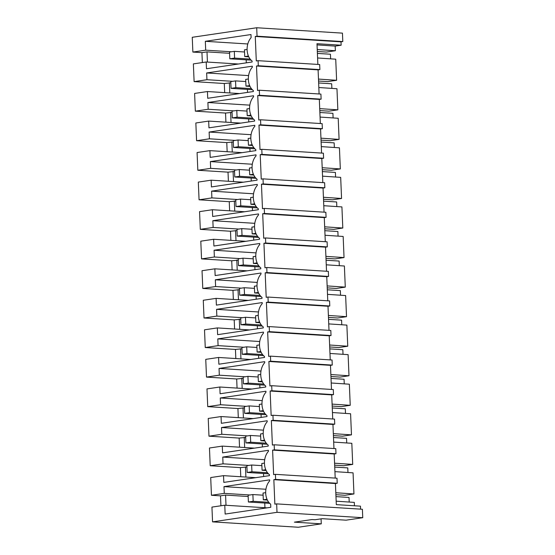 <?xml version="1.0" encoding="UTF-8"?>
<svg xmlns="http://www.w3.org/2000/svg" width="555" height="555" viewBox="0 0 555 555"><rect width="100%" height="100%" fill="white"/><g stroke="black" fill="none" stroke-linecap="round" stroke-linejoin="round"><path stroke-width="0.83" d="M265.928 489.253L223.991 486.624L269.647 479.86L269.688 480.852A14.021 9.844 -86.4 0 0 270.667 504.197L270.791 507.298L225.143 514.062L224.775 505.203L211.941 507.097L212.558 521.866L298.299 527.25L321.276 523.844L294.407 522.158L312.007 519.556L315.032 519.744L322.191 518.682L346.043 520.181L362.748 517.704L362.394 509.261L276.654 503.885L274.864 504.148L273.837 479.666L275.627 479.402L275.419 474.338L273.629 474.601L272.602 450.119L274.392 449.855L274.288 447.323L274.177 444.784L272.387 445.054L271.36 420.572L273.15 420.308L272.942 415.237L271.152 415.508L270.125 391.025L271.915 390.762L271.811 388.223L271.7 385.69L269.91 385.961L268.884 361.478L270.673 361.208L270.465 356.144L268.675 356.414L267.649 331.932L269.439 331.661L269.335 329.129L269.224 326.597L267.434 326.867L266.407 302.385L268.197 302.114L267.989 297.05L266.199 297.313L265.172 272.838L266.962 272.567L266.858 270.035L266.747 267.503L264.957 267.767L263.93 243.284L265.72 243.021L265.512 237.956L263.722 238.22L262.695 213.737L264.485 213.474L264.381 210.942L264.27 208.409L262.48 208.673L261.454 184.191L263.243 183.927L263.035 178.863L261.245 179.126L260.219 154.644L262.009 154.38L261.904 151.848L261.793 149.316L260.004 149.579L258.977 125.097L260.767 124.833L260.559 119.769L258.769 120.033L257.742 95.55L259.532 95.287L259.428 92.754L259.317 90.222L257.527 90.486L256.5 66.003L258.29 65.74L258.082 60.675L256.292 60.939L255.265 36.457L257.055 36.193L256.701 27.75L192.252 37.296L192.869 52.066L205.697 50.165L231.386 51.775M212.558 521.866L277.007 512.321L276.654 503.885M220.918 505.771L220.501 495.844L211.448 495.275L210.706 477.55L223.533 475.656L223.818 482.399L269.466 475.642L269.425 474.65A14.021 9.844 -86.4 0 1 268.447 451.305L268.405 450.313L222.756 457.077L223.041 463.827L210.206 465.728L209.464 448.003L222.298 446.102L222.576 452.852L268.231 446.095L268.19 445.103A14.021 9.844 -86.4 0 1 267.212 421.758L267.17 420.766L221.514 427.53L221.799 434.281L208.971 436.181L208.229 418.456L221.056 416.555L221.341 423.305L266.99 416.548L266.948 415.556A14.021 9.844 -86.4 0 1 265.97 392.212L265.928 391.219L220.279 397.984L220.564 404.734L207.73 406.635L206.987 388.909L219.822 387.008L220.099 393.759L265.755 387.002L265.713 386.009A14.021 9.844 -86.4 0 1 264.735 362.658L264.693 361.673L219.038 368.437L219.322 375.187L206.495 377.088L205.752 359.363L218.58 357.462L218.864 364.212L264.513 357.455L264.471 356.463A14.021 9.844 -86.4 0 1 263.493 333.111L263.452 332.126L217.803 338.89L218.087 345.64L205.253 347.541L204.511 329.816L217.345 327.915L217.622 334.665L263.278 327.908L263.236 326.916A14.021 9.844 -86.4 0 1 262.258 303.564L262.217 302.579L216.561 309.343L216.845 316.093L204.018 317.994L203.276 300.269L216.103 298.368L216.388 305.118L262.036 298.354L261.995 297.369A14.021 9.844 -86.4 0 1 261.017 274.017L260.975 273.032L215.326 279.796L215.611 286.546L202.776 288.44L202.034 270.722L214.861 268.821L215.146 275.571L260.801 268.807L260.76 267.822A14.021 9.844 -86.4 0 1 259.782 244.471L259.74 243.485L214.084 250.243L214.369 256.993L201.541 258.894L200.799 241.175L213.626 239.274L213.911 246.025L259.56 239.26L259.518 238.275A14.021 9.844 -86.4 0 1 258.54 214.924L258.498 213.939L212.849 220.696L213.134 227.446L200.3 229.347L199.557 211.628L212.385 209.728L212.669 216.478L258.325 209.714L258.283 208.729A14.021 9.844 -86.4 0 1 257.305 185.377L257.263 184.392L211.608 191.149L211.892 197.899L199.065 199.8L198.322 182.082L211.15 180.181L211.434 186.931L257.083 180.167L257.041 179.182A14.021 9.844 -86.4 0 1 256.063 155.83L256.022 154.845L210.373 161.602L210.657 168.352L197.823 170.253L197.08 152.535L209.908 150.634L210.192 157.384L255.848 150.62L255.806 149.635A14.021 9.844 -86.4 0 1 254.828 126.283L254.787 125.298L209.131 132.055L209.415 138.805L196.588 140.706L195.846 122.988L208.673 121.087L208.957 127.837L254.606 121.073L254.565 120.088A14.021 9.844 -86.4 0 1 253.586 96.736L253.545 95.751L207.896 102.508L208.18 109.259L195.346 111.16L194.604 93.441L207.431 91.54L207.716 98.291L253.371 91.526L253.33 90.541A14.021 9.844 -86.4 0 1 252.352 67.19L252.31 66.198L206.654 72.962L206.939 79.712L194.111 81.613L193.369 63.894L206.196 61.993L206.481 68.744L252.13 61.98L252.088 60.995A14.021 9.844 -86.4 0 1 251.11 37.643L250.978 34.542L205.329 41.306L205.697 50.165M211.448 495.275L224.275 493.374L249.965 494.984M223.991 486.624L224.275 493.374M362.748 517.704L277.007 512.321M336.163 501.186L354.298 502.393L354.444 505.771M275.627 479.402L337.218 483.266L335.428 483.53L336.309 504.634L360.466 506.153L360.59 509.15M335.428 483.53L273.837 479.666M192.869 52.066L201.93 52.635L202.346 62.562M240.78 476.738L240.398 467.622L210.206 465.728M239.538 447.184L239.156 438.075L208.971 436.181M238.303 417.637L237.922 408.529L207.73 406.635M237.061 388.091L236.68 378.982L206.495 377.088M235.826 358.544L235.445 349.435L205.253 347.541M234.585 328.997L234.203 319.888L204.018 317.994M233.35 299.45L232.968 290.341L202.776 288.44M232.108 269.903L231.726 260.788L201.541 258.894M230.873 240.357L230.492 231.241L200.3 229.347M229.631 210.81L229.25 201.694L199.065 199.8M228.396 181.263L228.015 172.147L197.823 170.253M227.155 151.716L226.773 142.6L196.588 140.706M225.92 122.169L225.538 113.053L195.346 111.16M224.678 92.623L224.296 83.507L194.111 81.613M220.501 495.844L225.573 495.088L248.168 496.51M224.775 505.203L267.052 507.853M337.218 483.266L337.003 478.202L275.419 474.338M256.701 27.75L342.442 33.133L342.796 41.569L341.006 41.84L341.145 45.212L316.995 43.699L317.862 64.429M319.097 93.975L318.091 69.868L319.881 69.604L319.666 64.54L258.082 60.675M320.339 123.522L319.326 99.414L321.116 99.151L320.908 94.086L259.317 90.222M321.574 153.069L320.568 128.961L322.358 128.698L322.143 123.633L260.559 119.769M322.816 182.616L321.803 158.508L323.593 158.244L323.385 153.18L261.793 149.316M324.051 212.163L323.045 188.055L324.835 187.791L324.62 182.727L263.035 178.863M325.292 241.709L324.28 217.602L326.069 217.338L325.861 212.274L264.27 208.409M326.527 271.256L325.521 247.155L327.311 246.885L327.096 241.82L265.512 237.956M327.769 300.803L326.756 276.702L328.546 276.432L328.338 271.367L266.747 267.503M329.004 330.35L327.998 306.249L329.788 305.978L329.573 300.914L267.989 297.05M330.246 359.897L329.233 335.796L331.023 335.525L330.815 330.461L269.224 326.597M331.481 389.443L330.475 365.343L332.265 365.079L332.05 360.008L270.465 356.144M332.723 418.99L331.71 394.889L333.5 394.626L333.291 389.554L271.7 385.69M333.957 448.537L332.951 424.436L334.741 424.173L334.526 419.101L272.942 415.237M335.199 478.084L334.186 453.983L335.976 453.719L335.768 448.655L274.177 444.784M321.067 518.849L321.276 523.844M225.573 495.088L226.003 505.279M264.749 503.038L264.95 507.721M334.929 471.639L353.063 472.846L353.507 483.398L353.944 493.95L335.81 492.743M353.944 493.95L344.995 495.275L335.893 494.706M341.006 41.84L255.265 36.457M319.881 69.604L258.29 65.74M317.592 57.977L335.726 59.184L336.17 69.736L336.607 80.288L318.473 79.081M341.145 45.212L335.178 46.1L335.373 50.741L317.238 49.534M335.373 50.741L326.423 52.066L317.321 51.497M335.178 46.1L317.044 44.893M342.796 41.569L257.055 36.193M201.93 52.635L207.001 51.886L229.59 53.301M205.329 41.306L247.794 43.97M206.196 61.993L238.407 64.012M336.607 80.288L327.658 81.613L318.556 81.044M207.001 51.886L207.424 62.07M246.177 59.829L246.302 62.847M334.186 453.983L272.602 450.119M335.976 453.719L274.392 449.855M333.687 442.092L351.821 443.299L352.709 464.403L334.575 463.196M352.709 464.403L343.76 465.728L334.658 465.159M223.041 463.827L248.723 465.437M240.398 467.622L246.926 466.963M264.686 459.706L222.756 457.077M223.533 475.656L255.744 477.675M245.9 477.057L245.47 466.873M263.514 473.491L263.639 476.502M332.951 424.436L271.36 420.572M334.741 424.173L273.15 420.308M332.452 412.545L350.587 413.752L351.031 424.304L351.468 434.856L333.333 433.649M351.468 434.856L342.518 436.181L333.416 435.613M221.799 434.281L247.488 435.89M239.156 438.075L245.692 437.416M263.452 430.16L221.514 427.53M222.298 446.102L254.502 448.128M244.658 447.51L244.235 437.319M262.272 443.944L262.397 446.955M331.71 394.889L270.125 391.025M333.5 394.626L271.915 390.762M331.21 382.999L349.345 384.199L350.233 405.31L332.098 404.102M350.233 405.31L341.283 406.635L332.181 406.059M220.564 404.734L246.247 406.343M237.922 408.529L244.45 407.869M262.21 400.613L220.279 397.984M221.056 416.555L253.267 418.581M243.423 417.964L242.993 407.772M261.037 414.398L261.162 417.409M330.475 365.343L268.884 361.478M332.265 365.079L270.673 361.208M329.975 353.452L348.11 354.652L348.554 365.211L348.991 375.763L330.856 374.556M348.991 375.763L340.042 377.088L330.94 376.512M219.322 375.187L245.012 376.796M236.68 378.982L243.215 378.323M260.975 371.066L219.038 368.437M219.822 387.008L252.025 389.034M242.181 388.417L241.758 378.226M259.796 384.851L259.92 387.862M329.233 335.796L267.649 331.932M331.023 335.525L269.439 331.661M328.733 323.905L346.868 325.105L347.756 346.216L329.621 345.009M347.756 346.216L338.807 347.541L329.705 346.965M218.087 345.64L243.77 347.25M235.445 349.435L241.973 348.776M259.733 341.519L217.803 338.89M218.58 357.462L250.791 359.487M240.946 358.87L240.516 348.679M258.561 355.304L258.685 358.315M327.998 306.249L266.407 302.385M329.788 305.978L268.197 302.114M327.499 294.358L345.633 295.558L346.077 306.11L346.514 316.669L328.38 315.462M346.514 316.669L337.565 317.994L328.463 317.418M216.845 316.093L242.535 317.703M234.203 319.888L240.731 319.222M258.498 311.972L216.561 309.343M217.345 327.915L249.549 329.941M239.704 329.323L239.281 319.132M257.319 325.757L257.444 328.768M326.756 276.702L265.172 272.838M328.546 276.432L266.962 272.567M326.257 264.811L344.391 266.012L345.279 287.115L327.145 285.915M345.279 287.115L336.33 288.447L327.228 287.872M215.611 286.546L241.293 288.156M232.968 290.341L239.496 289.675M257.256 282.426L215.326 279.796M216.103 298.368L248.314 300.394M238.47 299.769L238.04 289.585M256.084 296.21L256.209 299.221M325.521 247.155L263.93 243.284M327.311 246.885L265.72 243.021M325.022 235.264L343.156 236.465L343.6 247.017L344.038 257.569L325.903 256.368M344.038 257.569L335.088 258.901L325.986 258.325M214.369 256.993L240.058 258.609M231.726 260.788L238.255 260.128M256.022 252.879L214.084 250.243M214.861 268.821L247.072 270.84M237.228 270.223L236.805 260.038M254.842 266.664L254.967 269.675M324.28 217.602L262.695 213.737M326.069 217.338L264.485 213.474M323.78 205.711L341.915 206.918L342.803 228.022L324.668 226.822M342.803 228.022L333.853 229.347L324.751 228.778M213.134 227.446L238.816 229.062M230.492 231.241L237.02 230.582M254.78 223.332L212.849 220.696M213.626 239.274L245.837 241.293M235.993 240.676L235.563 230.492M253.607 237.117L253.732 240.128M323.045 188.055L261.454 184.191M324.835 187.791L263.243 183.927M322.545 176.164L340.68 177.371L341.124 187.923L341.561 198.475L323.426 197.275M341.561 198.475L332.611 199.8L323.51 199.231M211.892 197.899L237.582 199.516M229.25 201.694L235.778 201.035M253.545 193.785L211.608 191.149M212.385 209.728L244.595 211.746M234.751 211.129L234.321 200.945M252.365 207.57L252.49 210.581M321.803 158.508L260.219 154.644M323.593 158.244L262.009 154.38M321.303 146.617L339.438 147.824L340.326 168.928L322.191 167.728M340.326 168.928L331.377 170.253L322.275 169.684M210.657 168.352L236.34 169.969M228.015 172.147L234.543 171.488M252.303 164.238L210.373 161.602M211.15 180.181L243.361 182.2M233.516 181.582L233.086 171.398M251.131 178.023L251.255 181.034M320.568 128.961L258.977 125.097M322.358 128.698L260.767 124.833M320.068 117.07L338.203 118.277L338.647 128.829L339.084 139.381L320.95 138.174M339.084 139.381L330.135 140.706L321.033 140.137M209.415 138.805L235.105 140.422M226.773 142.6L233.301 141.941M251.068 134.692L209.131 132.055M209.908 150.634L242.119 152.653M232.274 152.035L231.844 141.851M249.889 148.476L250.014 151.487M319.326 99.414L257.742 95.55M321.116 99.151L259.532 95.287M318.827 87.523L336.961 88.731L337.405 99.283L337.849 109.834L319.715 108.627M337.849 109.834L328.9 111.16L319.798 110.591M208.18 109.259L233.863 110.875M225.538 113.053L232.066 112.394M249.826 105.145L207.896 102.508M208.673 121.087L240.884 123.106M231.04 122.489L230.609 112.304M248.654 118.923L248.779 121.94M318.091 69.868L256.5 66.003M206.939 79.712L232.628 81.321M224.296 83.507L230.825 82.848M248.591 75.591L206.654 72.962M207.431 91.54L239.642 93.559M229.798 92.942L229.368 82.757M247.412 89.376L247.537 92.394M253.17 501.304L248.397 502.011L248.113 495.261L252.886 494.554L253.17 501.304L268.731 502.282M248.397 502.011L269.675 503.35M252.886 494.554L263.119 495.192M251.928 471.757L247.155 472.465L246.871 465.714L251.651 465.007L251.928 471.757L267.496 472.735M247.155 472.465L268.44 473.803M251.651 465.007L261.884 465.645M250.694 442.21L245.921 442.918L245.636 436.168L250.409 435.46L250.694 442.21L266.254 443.188M245.921 442.918L267.198 444.257M250.409 435.46L260.642 436.098M249.452 412.663L244.679 413.371L244.394 406.621L249.174 405.913L249.452 412.663L265.019 413.642M244.679 413.371L265.963 414.71M249.174 405.913L259.407 406.551M248.217 383.116L243.444 383.824L243.159 377.074L247.932 376.366L248.217 383.116L263.778 384.095M243.444 383.824L264.721 385.163M247.932 376.366L258.165 377.005M246.975 353.57L242.202 354.277L241.918 347.52L246.698 346.82L246.975 353.57L262.543 354.548M242.202 354.277L263.486 355.609M246.698 346.82L256.93 347.458M245.74 324.023L240.967 324.731L240.683 317.973L245.456 317.273L245.74 324.023L261.301 325.001M240.967 324.731L262.244 326.062M245.456 317.273L255.689 317.911M244.498 294.476L239.725 295.184L239.441 288.427L244.221 287.719L244.498 294.476L260.066 295.454M239.725 295.184L261.01 296.516M244.221 287.719L254.454 288.364M243.263 264.929L238.49 265.637L238.206 258.88L242.979 258.172L243.263 264.929L258.824 265.907M238.49 265.637L259.768 266.969M242.979 258.172L253.212 258.817M242.022 235.382L237.249 236.09L236.964 229.333L241.744 228.625L242.022 235.382L257.589 236.361M237.249 236.09L258.533 237.422M241.744 228.625L251.977 229.27M240.787 205.836L236.014 206.543L235.729 199.786L240.502 199.078L240.787 205.836L256.348 206.814M236.014 206.543L257.291 207.875M240.502 199.078L250.735 199.724M239.545 176.289L234.772 176.996L234.487 170.239L239.267 169.532L239.545 176.289L255.113 177.267M234.772 176.996L256.056 178.328M239.267 169.532L249.5 170.177M238.31 146.742L233.537 147.45L233.253 140.692L238.026 139.985L238.31 146.742L253.871 147.713M233.537 147.45L254.814 148.782M238.026 139.985L248.258 140.63M237.068 117.195L232.295 117.903L232.011 111.146L236.791 110.438L237.068 117.195L252.636 118.166M232.295 117.903L253.579 119.235M236.791 110.438L247.024 111.083M235.833 87.648L231.06 88.356L230.776 81.599L235.549 80.891L235.833 87.648L251.394 88.62M231.06 88.356L252.338 89.688M235.549 80.891L245.782 81.536M234.592 58.102L229.819 58.802L229.534 52.052L234.314 51.344L234.592 58.102L250.159 59.073M229.819 58.802L251.103 60.141M234.314 51.344L244.547 51.99M265.685 492.66L263.028 493.048L263.313 499.805L267.357 500.055M266.997 499.257L263.313 499.805M335.976 496.621L349.019 497.44L349.206 502.053M264.444 463.113L261.793 463.501L262.078 470.258L266.123 470.508M265.762 469.71L262.078 470.258M334.734 467.074L347.777 467.893L347.971 472.506M263.209 433.559L260.552 433.954L260.836 440.712L264.881 440.961M264.52 440.164L260.836 440.712M333.5 437.527L346.542 438.346L346.729 442.959M261.967 404.012L259.317 404.408L259.601 411.165L263.646 411.415M263.285 410.617L259.601 411.165M332.258 407.981L345.3 408.799L345.494 413.413M260.732 374.465L258.075 374.861L258.359 381.618L262.404 381.868M262.043 381.07L258.359 381.618M331.023 378.434L344.065 379.252L344.253 383.866M259.49 344.919L256.84 345.314L257.125 352.064L261.169 352.321M260.808 351.523L257.125 352.064M329.781 348.887L342.824 349.705L343.018 354.319M258.255 315.372L255.598 315.767L255.883 322.517L259.927 322.774M259.567 321.976L255.883 322.517M328.546 319.34L341.589 320.159L341.776 324.772M257.014 285.825L254.363 286.22L254.648 292.971L258.692 293.227M258.332 292.429L254.648 292.971M327.304 289.793L340.347 290.605L340.541 295.225M255.779 256.278L253.122 256.674L253.406 263.424L257.451 263.68M257.09 262.883L253.406 263.424M326.069 260.24L339.112 261.058L339.299 265.678M254.537 226.731L251.887 227.127L252.171 233.877L256.216 234.134M255.855 233.336L252.171 233.877M324.828 230.693L337.87 231.511L338.064 236.125M253.302 197.185L250.645 197.58L250.929 204.33L254.974 204.587M254.613 203.789L250.929 204.33M323.593 201.146L336.635 201.964L336.823 206.578M252.06 167.638L249.41 168.033L249.695 174.783L253.739 175.04M253.378 174.242L249.695 174.783M322.351 171.599L335.393 172.418L335.588 177.031M250.825 138.091L248.168 138.486L248.453 145.237L252.497 145.493M252.136 144.689L248.453 145.237M321.116 142.052L334.159 142.871L334.346 147.484M249.583 108.544L246.933 108.94L247.218 115.69L251.262 115.946M250.902 115.142L247.218 115.69M319.874 112.505L332.917 113.324L333.111 117.938M248.349 78.997L245.692 79.386L245.976 86.143L250.021 86.4M249.66 85.595L245.976 86.143M318.639 82.959L331.682 83.777L331.869 88.391M247.107 49.45L244.457 49.839L244.741 56.596L248.786 56.853M248.425 56.048L244.741 56.596M317.398 53.412L330.44 54.23L330.634 58.844"/></g></svg>
